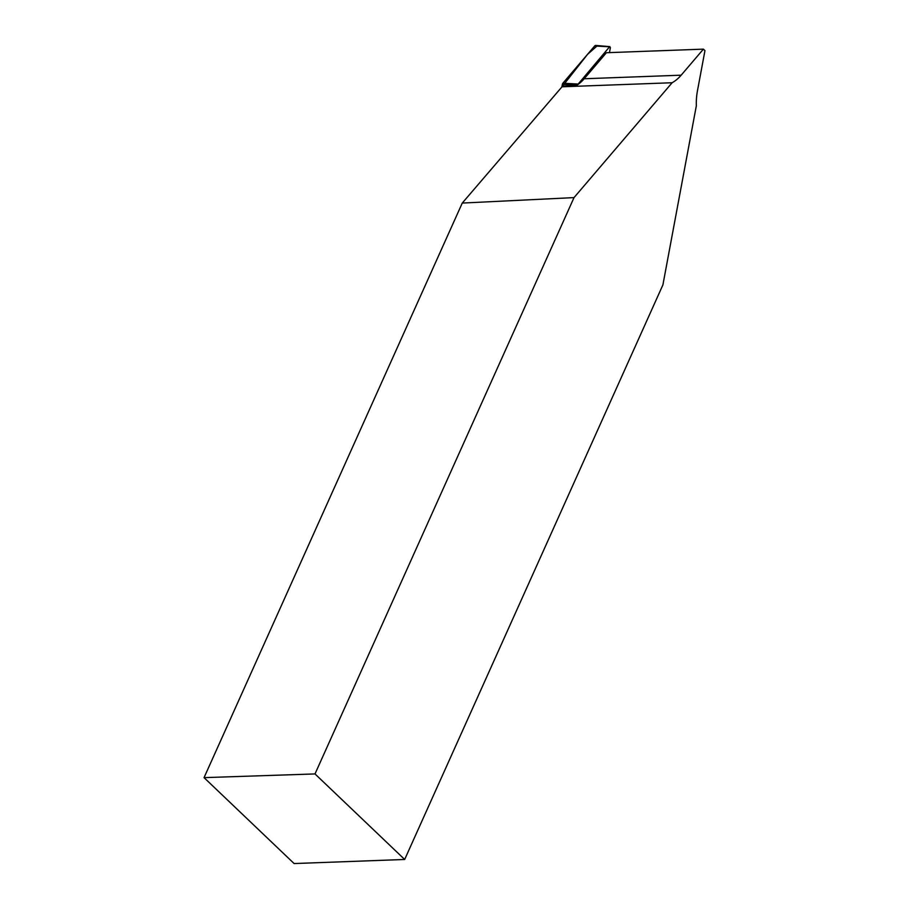 <?xml version="1.0" encoding="UTF-8"?>
<svg xmlns="http://www.w3.org/2000/svg" width="909" height="909" viewBox="0 0 909 909"><rect width="100%" height="100%" fill="white"/><g stroke="black" fill="none" stroke-linecap="round" stroke-linejoin="round"><path stroke-width="1.36" d="M609.462 52.608L610.394 47.586L609.575 46.802L577.533 84.81L563.137 86.15A50.04 34.724 87.9 0 1 562.023 86.798L462.261 203.071L204.048 777.638L315.003 773.934L574.022 197.605L462.261 203.071M596.918 46.098L587.589 54.301L561.864 86.991L562.341 84.435A2.454 1.704 -92.1 0 1 562.898 83.208L594.691 45.973A2.454 1.704 -92.1 0 1 595.849 45.45L609.916 46.643M315.003 773.934L404.675 859.471L294.107 863.55L204.048 777.638M404.675 859.471L662.9 284.903L696.328 105.83A50.04 34.724 -92.1 0 1 697.464 90.752L704.952 50.62L703.407 49.143L606.417 52.722L584.169 78.765A50.04 34.724 -92.1 0 1 577.556 84.81M584.169 78.765L681.159 75.186A50.04 34.724 -92.1 0 1 672.126 82.742L574.022 197.605M672.126 82.742L562.023 86.798M681.159 75.186L703.407 49.143M577.613 84.401L562.341 84.435M609.575 46.802L594.691 45.973M562.898 83.208L577.772 84.037"/></g></svg>

